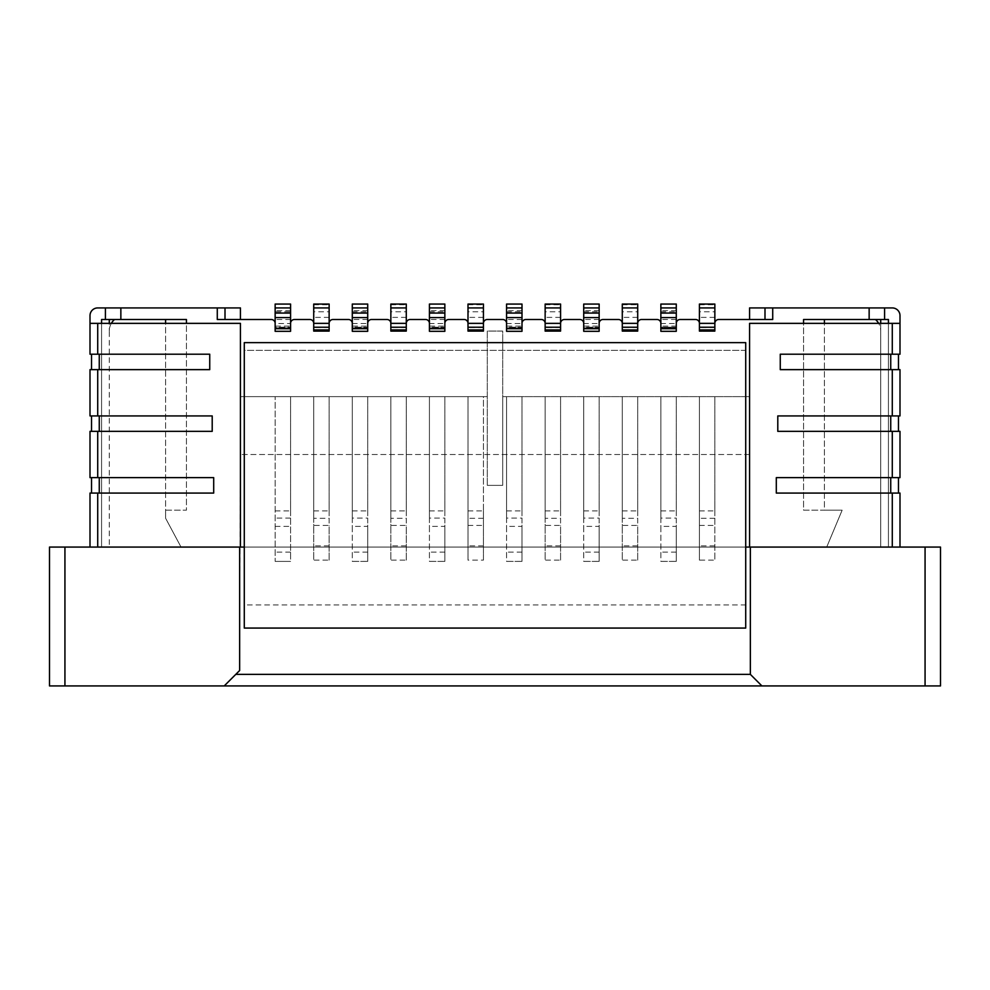 <?xml version="1.0" encoding="UTF-8"?>
<svg xmlns="http://www.w3.org/2000/svg" width="990" height="990" viewBox="0 0 990 990"><rect width="100%" height="100%" fill="white"/><g stroke="black" fill="none" stroke-linecap="round" stroke-linejoin="round"><path stroke-width="0.74" stroke-dasharray="4.95 3.71" d="M899.997 477.638L776.309 477.638L776.309 493.07L892.287 493.07L892.287 547.074L898.97 547.074L240.434 547.074L940.5 547.074L940.5 685.934L64.932 685.934L64.932 547.074L240.434 547.074L240.434 396.644L240.434 547.074L244.283 547.074L240.434 547.074L244.283 547.074L244.283 350.361L745.718 350.361L745.718 547.074L244.283 547.074L244.283 350.361L745.718 350.361L745.718 547.074L749.566 547.074L745.718 547.074L749.566 547.074L749.566 396.644L749.566 547.074L749.566 454.497L240.434 454.497L749.566 454.497L749.566 547.074L749.566 323.359L880.716 323.359L880.716 319.498L869.146 319.498L884.577 319.498L884.577 307.927L749.566 307.927L749.566 319.498L772.72 319.498L772.72 307.927L772.72 319.498L718.715 319.498A3.861 3.861 0 0 0 714.854 323.359L714.854 331.44L699.423 331.44L699.423 323.359A3.861 3.861 0 0 0 695.574 319.498L680.142 319.498A3.861 3.861 0 0 0 676.281 323.359L676.281 331.068L676.281 327.22L660.862 327.22L660.862 331.068L676.281 331.068L676.281 326.118L660.862 326.118L660.862 323.359L660.862 331.068L660.862 326.118M888.426 547.074L880.716 547.074L888.426 547.074L888.426 323.359L880.716 323.359L888.426 323.359L888.426 547.074M880.716 547.074L880.716 323.359L880.716 547.074L880.716 331.068L880.716 547.074L826.712 547.074L880.716 547.074L826.712 547.074L880.716 547.074L880.716 323.359L749.566 323.359L749.566 547.074L749.566 323.359L892.287 323.359L892.287 354.21L780.269 354.21L780.269 369.641L899.997 369.641L899.997 415.924L777.793 415.924L777.793 431.355L899.997 431.355M64.932 547.074L49.5 547.074L49.5 685.934L64.932 685.934M240.434 319.498L225.002 319.498L240.434 319.498L240.434 307.927L105.423 307.927L105.423 319.498L186.429 319.498L186.429 510.184L165.602 510.184L165.602 518.24L181.034 547.074L165.602 518.24L181.034 547.074L101.574 547.074L181.034 547.074L109.284 547.074L181.034 547.074L165.602 518.24L165.602 323.359M467.998 510.914L483.429 510.914L483.429 396.644L240.434 396.644L487.29 396.644L487.29 485.36L487.29 396.644L483.429 396.644L483.429 560.13L467.998 560.13L467.998 396.644L467.998 560.13M487.29 485.36L502.71 485.36L502.71 396.644L502.71 485.36L487.29 485.36L487.29 331.068L502.71 331.068L502.71 485.36L502.71 331.068L487.29 331.068L487.29 485.36L502.71 485.36L487.29 485.36M699.423 510.914L714.854 510.914L714.854 396.644L502.71 396.644L749.566 396.644L714.854 396.644L714.854 560.13L699.423 560.13L699.423 396.644L699.423 560.13M239.654 547.074L91.031 547.074L240.434 547.074L240.434 454.497L239.654 670.502L224.223 685.934M750.346 547.074L750.346 674.363L761.916 685.934M892.287 547.074L749.566 547.074M244.283 547.074L745.718 547.074L745.718 342.639L244.283 342.639L244.283 604.927L745.718 604.927L745.718 547.074M240.434 547.074L240.434 323.359L90.003 323.359L240.434 323.359L240.434 547.074L240.434 323.359L101.574 323.359L101.574 547.074L101.574 319.498L105.423 319.498L105.423 307.927L97.713 307.927A7.71 7.71 0 0 0 90.003 315.637L90.003 323.359L101.574 323.359M352.292 331.304L352.292 323.359A3.861 3.861 0 0 0 348.43 319.498L332.999 319.498A3.861 3.861 0 0 0 329.138 323.359L329.138 331.44L313.719 331.44L313.719 323.359A3.861 3.861 0 0 0 309.858 319.498L294.426 319.498A3.861 3.861 0 0 0 290.577 323.359L290.577 331.068L290.577 327.22L275.146 327.22L275.146 331.068L290.577 331.068L290.577 326.118L275.146 326.118L275.146 323.359L275.146 331.068L275.146 326.118M275.146 331.304L275.146 323.359A3.861 3.861 0 0 0 271.285 319.498L217.28 319.498L225.002 319.498L217.28 319.498L217.28 307.927M109.284 319.498L109.284 331.068A15.432 15.432 0 0 1 114.506 319.498L165.602 319.498L114.506 319.498M660.862 331.304L660.862 323.359A3.861 3.861 0 0 0 657.001 319.498L641.57 319.498A3.861 3.861 0 0 0 637.709 323.359L637.709 331.44L622.289 331.44L622.289 323.359A3.861 3.861 0 0 0 618.428 319.498L602.997 319.498A3.861 3.861 0 0 0 599.148 323.359L599.148 331.068L599.148 327.22L583.716 327.22L583.716 331.068L599.148 331.068L599.148 326.118L583.716 326.118L583.716 323.359L583.716 331.068L583.716 326.118M583.716 331.304L583.716 323.359A3.861 3.861 0 0 0 579.855 319.498L564.424 319.498A3.861 3.861 0 0 0 560.575 323.359L560.575 331.44L545.144 331.44L545.144 323.359A3.861 3.861 0 0 0 541.283 319.498L525.863 319.498A3.861 3.861 0 0 0 522.002 323.359L522.002 331.068L522.002 327.22L506.571 327.22L506.571 331.068L522.002 331.068L522.002 326.118L506.571 326.118L506.571 323.359L506.571 331.068L506.571 326.118M506.571 331.304L506.571 323.359A3.861 3.861 0 0 0 502.71 319.498L487.29 319.498A3.861 3.861 0 0 0 483.429 323.359L483.429 331.44L467.998 331.44L467.998 323.359A3.861 3.861 0 0 0 464.137 319.498L448.718 319.498A3.861 3.861 0 0 0 444.857 323.359L444.857 331.068L444.857 327.22L429.425 327.22L429.425 331.068L444.857 331.068L444.857 326.118L429.425 326.118L429.425 323.359L429.425 331.068L429.425 326.118M429.425 331.304L429.425 323.359A3.861 3.861 0 0 0 425.576 319.498L410.145 319.498A3.861 3.861 0 0 0 406.284 323.359L406.284 331.44L390.852 331.44L390.852 323.359A3.861 3.861 0 0 0 387.003 319.498L371.572 319.498A3.861 3.861 0 0 0 367.711 323.359L367.711 331.068L367.711 327.22L352.292 327.22L352.292 331.068L367.711 331.068L367.711 326.118L352.292 326.118L352.292 323.359M290.577 331.304L290.577 307.927L290.577 331.068L275.146 331.068L290.577 331.068L275.146 331.068L275.146 323.507L290.577 323.507M275.146 510.914L290.577 510.914L290.577 396.644L290.577 561.392L275.146 561.392L290.577 561.392L275.146 561.392L275.146 396.644L275.146 561.392M290.577 510.914L290.577 561.392M275.146 311.788L275.146 304.066L290.577 304.066L290.577 327.22L275.146 327.22L275.146 311.788L290.577 311.788M313.719 304.722L329.138 304.722L329.138 304.066L313.719 304.066L313.719 331.068L329.138 331.068L329.138 330.326L313.719 330.326L313.719 307.927L313.719 311.788L329.138 311.788L329.138 331.44L313.719 331.44L313.719 311.788M329.138 304.722L329.138 311.788M367.711 331.304L367.711 323.359L367.711 331.068L352.292 331.068L352.292 326.118M390.852 304.722L406.284 304.722L406.284 304.066L390.852 304.066L390.852 331.068L406.284 331.068L406.284 330.326L390.852 330.326L390.852 307.927L390.852 311.788L406.284 311.788L406.284 331.44L390.852 331.44L390.852 311.788M406.284 304.722L406.284 311.788M444.857 331.304L444.857 323.359L444.857 331.068L429.425 331.068L444.857 331.068L429.425 331.068L429.425 323.507L444.857 323.507M467.998 304.722L483.429 304.722L483.429 304.066L467.998 304.066L467.998 331.068L483.429 331.068L483.429 330.326L467.998 330.326L467.998 307.927L467.998 311.788L483.429 311.788L483.429 331.44L467.998 331.44L467.998 311.788M483.429 304.722L483.429 311.788M522.002 331.304L522.002 323.359L522.002 331.068L506.571 331.068L522.002 331.068L506.571 331.068L506.571 323.507L522.002 323.507M545.144 304.722L560.575 304.722L560.575 304.066L545.144 304.066L545.144 331.068L560.575 331.068L560.575 330.326L545.144 330.326L545.144 307.927L545.144 311.788L560.575 311.788L560.575 331.44L545.144 331.44L545.144 311.788M560.575 304.722L560.575 311.788M599.148 331.304L599.148 323.359L599.148 331.068L583.716 331.068L599.148 331.068L583.716 331.068L583.716 323.507L599.148 323.507M622.289 304.722L637.709 304.722L637.709 304.066L622.289 304.066L622.289 331.068L637.709 331.068L637.709 330.326L622.289 330.326L622.289 307.927L622.289 311.788L637.709 311.788L637.709 331.44L622.289 331.44L622.289 311.788M637.709 304.722L637.709 311.788M676.281 331.304L676.281 323.359L676.281 331.068L660.862 331.068L676.281 331.068L660.862 331.068L660.862 323.507L676.281 323.507M699.423 304.722L714.854 304.722L714.854 304.066L699.423 304.066L699.423 331.068L714.854 331.068L714.854 330.326L699.423 330.326L699.423 307.927L699.423 311.788L714.854 311.788L714.854 331.44L699.423 331.44L699.423 311.788M714.854 304.722L714.854 330.326M313.719 518.29L313.719 396.644L313.719 560.13L313.719 525.405L329.138 525.405L329.138 518.29L313.719 518.29L313.719 525.405M313.719 323.359L313.719 331.068L329.138 331.068L313.719 331.068L313.719 330.326M329.138 327.22L313.719 327.22M313.719 510.914L329.138 510.914L329.138 396.644L329.138 560.13L313.719 560.13M329.138 510.914L329.138 518.29M329.138 560.13L329.138 525.405M352.292 518.092L352.292 396.644L352.292 561.392L367.711 561.392L352.292 561.38L352.292 526.395L367.711 526.395L367.711 518.092L352.292 518.092L352.292 526.395M352.292 304.066L352.292 327.22L367.711 327.22L367.711 304.066M352.292 307.927L367.711 307.927L367.711 326.118M352.292 331.068L367.711 331.068L352.292 331.068M367.711 323.359L367.711 307.927M352.292 510.914L367.711 510.914L367.711 396.644L367.711 561.38L352.292 561.392M367.711 510.914L367.711 518.092M367.711 561.392L367.711 526.395M390.852 518.29L390.852 396.644L390.852 560.13L390.852 525.405L406.284 525.405L406.284 518.29L390.852 518.29L390.852 525.405M390.852 323.359L390.852 331.068L406.284 331.068L390.852 331.068L390.852 330.326M406.284 327.22L390.852 327.22M390.852 510.914L406.284 510.914L406.284 396.644L406.284 560.13L390.852 560.13M406.284 510.914L406.284 518.29M406.284 560.13L406.284 525.405M429.425 518.092L429.425 396.644L429.425 561.392L444.857 561.392L429.425 561.38L429.425 526.395L444.857 526.395L444.857 518.092L429.425 518.092L429.425 526.395M429.425 304.066L429.425 327.22L444.857 327.22L444.857 304.066M429.425 307.927L444.857 307.927L444.857 326.118M444.857 323.359L444.857 307.927M429.425 510.914L444.857 510.914L444.857 396.644L444.857 561.38L429.425 561.392M444.857 510.914L444.857 518.092M444.857 561.392L444.857 526.395M467.998 323.359L467.998 331.068L483.429 331.068L467.998 331.068L467.998 330.326M483.429 327.22L467.998 327.22M483.429 510.914L483.429 560.13M506.571 518.092L506.571 396.644L506.571 561.392L522.002 561.392L506.571 561.38L506.571 526.395L522.002 526.395L522.002 518.092L506.571 518.092L506.571 526.395M506.571 304.066L506.571 327.22L522.002 327.22L522.002 304.066M506.571 307.927L522.002 307.927L522.002 326.118M522.002 323.359L522.002 307.927M506.571 510.914L522.002 510.914L522.002 396.644L522.002 561.38L506.571 561.392M522.002 510.914L522.002 518.092M522.002 561.392L522.002 526.395M545.144 518.29L545.144 396.644L545.144 560.13L545.144 525.405L560.575 525.405L560.575 518.29L545.144 518.29L545.144 525.405M545.144 323.359L545.144 331.068L560.575 331.068L545.144 331.068L545.144 330.326M560.575 327.22L545.144 327.22M545.144 510.914L560.575 510.914L560.575 396.644L560.575 560.13L545.144 560.13M560.575 510.914L560.575 518.29M560.575 560.13L560.575 525.405M583.716 518.092L583.716 396.644L583.716 561.392L599.148 561.392L583.716 561.38L583.716 526.395L599.148 526.395L599.148 518.092L583.716 518.092L583.716 526.395M583.716 304.066L583.716 327.22L599.148 327.22L599.148 304.066M583.716 307.927L599.148 307.927L599.148 326.118M599.148 323.359L599.148 307.927M583.716 510.914L599.148 510.914L599.148 396.644L599.148 561.38L583.716 561.392M599.148 510.914L599.148 518.092M599.148 561.392L599.148 526.395M622.289 518.29L622.289 396.644L622.289 560.13L622.289 525.405L637.709 525.405L637.709 518.29L622.289 518.29L622.289 525.405M622.289 323.359L622.289 331.068L637.709 331.068L622.289 331.068L622.289 330.326M637.709 327.22L622.289 327.22M622.289 510.914L637.709 510.914L637.709 396.644L637.709 560.13L622.289 560.13M637.709 510.914L637.709 518.29M637.709 560.13L637.709 525.405M660.862 518.092L660.862 396.644L660.862 561.392L676.281 561.392L660.862 561.38L660.862 526.395L676.281 526.395L676.281 518.092L660.862 518.092L660.862 526.395M660.862 304.066L660.862 327.22L676.281 327.22L676.281 304.066M660.862 307.927L676.281 307.927L676.281 326.118M676.281 323.359L676.281 307.927M660.862 510.914L676.281 510.914L676.281 396.644L676.281 561.38L660.862 561.392M676.281 510.914L676.281 518.092M676.281 561.392L676.281 526.395M699.423 323.359L699.423 331.068L714.854 331.068L699.423 331.068L699.423 330.326M714.854 327.22L699.423 327.22M714.854 510.914L714.854 560.13M714.854 323.359L714.854 311.788M772.72 307.927L772.72 319.498L749.566 319.498M880.716 319.498L803.571 319.498L803.571 510.184L842.144 510.184L826.712 547.074L842.144 510.184L824.398 510.184L824.398 323.359M892.287 354.21L899.997 354.21L899.997 315.637A7.71 7.71 0 0 0 892.287 307.927L884.577 307.927L884.577 319.498L888.426 319.498L888.426 323.359L899.997 323.359L892.287 323.359M875.494 319.498L824.398 319.498L875.494 319.498A15.432 15.432 0 0 1 880.716 331.068A15.432 15.432 0 0 0 878.65 323.359M780.269 369.641L898.462 369.641L780.269 369.641L780.269 354.21L898.462 354.21L780.269 354.21L780.269 369.641M777.793 415.924L898.462 415.924L777.793 415.924L777.793 431.355L777.793 415.924M777.793 431.355L898.462 431.355L777.793 431.355M776.309 477.638L898.462 477.638L776.309 477.638L776.309 493.07L776.309 477.638M776.309 493.07L898.462 493.07L776.309 493.07M892.287 493.07L899.997 493.07M899.997 323.359L888.426 323.359M824.398 319.498L824.398 510.184L842.144 510.184L803.571 510.184L803.571 323.359M842.144 510.184L826.712 547.074L842.144 510.184M898.462 369.641L898.462 354.21M898.462 431.355L898.462 415.924M898.462 493.07L898.462 477.638M290.577 323.359L290.577 326.118M275.146 307.927L290.577 307.927M165.602 319.498L165.602 518.24L165.602 510.184L186.429 510.184L186.429 323.359M111.35 323.359A15.432 15.432 0 0 0 109.284 331.068L109.284 547.074M90.003 369.641L209.731 369.641L91.538 369.641L209.731 369.641L209.731 354.21L90.003 354.21L90.003 323.359M90.003 547.074L90.003 493.07L213.692 493.07L213.692 477.638L90.003 477.638L90.003 431.355L212.207 431.355L212.207 415.924L90.003 415.924M99.26 415.924L91.538 415.924L99.26 415.924L99.26 431.355L91.538 431.355L212.207 431.355L99.26 431.355M99.26 477.638L91.538 477.638L99.26 477.638L99.26 493.07L91.538 493.07L213.692 493.07L99.26 493.07M212.207 431.355L212.207 415.924L212.207 431.355M213.692 493.07L213.692 477.638L213.692 493.07M209.731 354.21L91.538 354.21L209.731 354.21L209.731 369.641L209.731 354.21M244.283 604.927L244.283 628.068L745.718 628.068L745.718 604.927M699.423 307.927L714.854 307.927L699.423 307.927M637.709 323.359L637.709 330.326M622.289 307.927L637.709 307.927L622.289 307.927M560.575 323.359L560.575 330.326M545.144 307.927L560.575 307.927L545.144 307.927M483.429 323.359L483.429 330.326M467.998 307.927L483.429 307.927L467.998 307.927M406.284 323.359L406.284 330.326M390.852 307.927L406.284 307.927L390.852 307.927M329.138 323.359L329.138 330.326M313.719 307.927L329.138 307.927L313.719 307.927M925.068 547.074L925.068 685.934M120.854 319.498L120.854 307.927M869.146 307.927L869.146 319.498M352.292 323.507L367.711 323.507M367.711 310.637L352.292 310.637M444.857 310.637L429.425 310.637M522.002 310.637L506.571 310.637M599.148 310.637L583.716 310.637M676.281 310.637L660.862 310.637M892.287 369.641L892.287 415.924M892.287 431.355L892.287 477.638M890.74 354.21L890.74 369.641M764.998 319.498L764.998 307.927M890.74 415.924L890.74 431.355M890.74 477.638L890.74 493.07M290.577 552.135L275.146 552.135M290.577 310.637L275.146 310.637M290.577 319.498L275.146 319.498M225.002 307.927L225.002 319.498M97.713 415.924L97.713 369.641M97.713 477.638L97.713 431.355M97.713 547.074L97.713 493.07M97.713 354.21L97.713 323.359M99.26 369.641L99.26 354.21M275.146 526.395L290.577 526.395M290.577 518.092L275.146 518.092M329.138 545.861L313.719 545.861M367.711 552.135L352.292 552.135M406.284 545.861L390.852 545.861M444.857 552.135L429.425 552.135M483.429 518.29L467.998 518.29M467.998 525.405L483.429 525.405M483.429 545.861L467.998 545.861M560.575 545.861L545.144 545.861M599.148 552.135L583.716 552.135M637.709 545.861L622.289 545.861M676.281 552.135L660.862 552.135M714.854 518.29L699.423 518.29M699.423 525.405L714.854 525.405M714.854 545.861L699.423 545.861M522.002 552.135L506.571 552.135M714.854 317.382L699.423 317.382M714.854 327.591L699.423 327.591M660.862 311.788L676.281 311.788M676.281 319.498L660.862 319.498M637.709 317.382L622.289 317.382M637.709 327.591L622.289 327.591M583.716 311.788L599.148 311.788M599.148 319.498L583.716 319.498M560.575 317.382L545.144 317.382M560.575 327.591L545.144 327.591M506.571 311.788L522.002 311.788M522.002 319.498L506.571 319.498M483.429 317.382L467.998 317.382M483.429 327.591L467.998 327.591M429.425 311.788L444.857 311.788M444.857 319.498L429.425 319.498M406.284 317.382L390.852 317.382M406.284 327.591L390.852 327.591M352.292 311.788L367.711 311.788M367.711 319.498L352.292 319.498M329.138 317.382L313.719 317.382M329.138 327.591L313.719 327.591"/><path stroke-width="1.49" d="M925.068 547.074L940.5 547.074L940.5 685.934L925.068 685.934L925.068 547.074L892.287 547.074L892.287 493.07L776.309 493.07L776.309 477.638L899.997 477.638L899.997 431.355L777.793 431.355L777.793 415.924L899.997 415.924L899.997 369.641L780.269 369.641L780.269 354.21L899.997 354.21L899.997 323.359L749.566 323.359L749.566 547.074L892.287 547.074M64.932 547.074L64.932 685.934L49.5 685.934L49.5 547.074L244.283 547.074M750.346 547.074L750.346 674.363L235.806 674.363M745.718 547.074L749.566 547.074M64.932 685.934L224.223 685.934L239.654 670.502L239.654 547.074M224.223 685.934L925.068 685.934M750.346 674.363L761.916 685.934M290.577 328.222L275.146 328.222L275.146 331.304L290.577 331.304L290.577 304.066L275.146 304.066L275.146 307.927L290.577 307.927M313.719 327.22L329.138 327.22L329.138 331.068L313.719 331.068L313.719 323.359A3.861 3.861 0 0 0 309.858 319.498L294.426 319.498A3.861 3.861 0 0 0 290.577 323.359M352.292 323.359A3.861 3.861 0 0 0 348.43 319.498L332.999 319.498A3.861 3.861 0 0 0 329.138 323.359L329.138 327.22M352.292 328.692L367.711 328.692L367.711 331.304L352.292 331.304L352.292 304.066L367.711 304.066L352.292 304.066M390.852 327.22L406.284 327.22L406.284 331.068L390.852 331.068L390.852 323.359A3.861 3.861 0 0 0 387.003 319.498L371.572 319.498A3.861 3.861 0 0 0 367.711 323.359M429.425 323.359A3.861 3.861 0 0 0 425.576 319.498L410.145 319.498A3.861 3.861 0 0 0 406.284 323.359L406.284 327.22M429.425 328.692L444.857 328.692L444.857 331.304L429.425 331.304L429.425 304.066L444.857 304.066L429.425 304.066M467.998 327.22L483.429 327.22L483.429 331.068L467.998 331.068L467.998 323.359A3.861 3.861 0 0 0 464.137 319.498L448.718 319.498A3.861 3.861 0 0 0 444.857 323.359M506.571 323.359A3.861 3.861 0 0 0 502.71 319.498L487.29 319.498A3.861 3.861 0 0 0 483.429 323.359L483.429 327.22M506.571 328.692L522.002 328.692L522.002 331.304L506.571 331.304L506.571 304.066L522.002 304.066L506.571 304.066M545.144 327.22L560.575 327.22L560.575 331.068L545.144 331.068L545.144 323.359A3.861 3.861 0 0 0 541.283 319.498L525.863 319.498A3.861 3.861 0 0 0 522.002 323.359M583.716 323.359A3.861 3.861 0 0 0 579.855 319.498L564.424 319.498A3.861 3.861 0 0 0 560.575 323.359L560.575 327.22M583.716 328.692L599.148 328.692L599.148 331.304L583.716 331.304L583.716 304.066L599.148 304.066L583.716 304.066M622.289 327.22L637.709 327.22L637.709 331.068L622.289 331.068L622.289 323.359A3.861 3.861 0 0 0 618.428 319.498L602.997 319.498A3.861 3.861 0 0 0 599.148 323.359M660.862 323.359A3.861 3.861 0 0 0 657.001 319.498L641.57 319.498A3.861 3.861 0 0 0 637.709 323.359L637.709 327.22M660.862 328.692L676.281 328.692L676.281 331.304L660.862 331.304L660.862 304.066L676.281 304.066L660.862 304.066M699.423 327.22L714.854 327.22L714.854 331.068L699.423 331.068L699.423 323.359A3.861 3.861 0 0 0 695.574 319.498L680.142 319.498A3.861 3.861 0 0 0 676.281 323.359M749.566 319.498L749.566 307.927L772.72 307.927L772.72 319.498L718.715 319.498A3.861 3.861 0 0 0 714.854 323.359L714.854 327.22M772.72 307.927L884.577 307.927L884.577 319.498L869.146 319.498L869.146 307.927M803.571 323.359L803.571 319.498L869.146 319.498M90.003 323.359L97.713 323.359L97.713 354.21L90.003 354.21L90.003 315.637A7.71 7.71 0 0 1 97.713 307.927L120.854 307.927L120.854 319.498L186.429 319.498L186.429 323.359M120.854 307.927L240.434 307.927L240.434 319.498M275.146 323.359A3.861 3.861 0 0 0 271.285 319.498L217.28 319.498L217.28 307.927M313.719 307.927L313.719 304.066L329.138 304.066L329.138 323.359L313.719 323.359L313.719 307.927L329.138 307.927M367.711 328.692L367.711 304.066M352.292 307.927L367.711 307.927M390.852 307.927L390.852 304.066L406.284 304.066L406.284 323.359L390.852 323.359L390.852 307.927L406.284 307.927M444.857 328.692L444.857 304.066M429.425 307.927L444.857 307.927M467.998 307.927L467.998 304.066L483.429 304.066L483.429 323.359L467.998 323.359L467.998 307.927L483.429 307.927M522.002 328.692L522.002 304.066M506.571 307.927L522.002 307.927M545.144 307.927L545.144 304.066L560.575 304.066L560.575 323.359L545.144 323.359L545.144 307.927L560.575 307.927M599.148 328.692L599.148 304.066M583.716 307.927L599.148 307.927M622.289 307.927L622.289 304.066L637.709 304.066L637.709 323.359L622.289 323.359L622.289 307.927L637.709 307.927M676.281 328.692L676.281 304.066M660.862 307.927L676.281 307.927M699.423 307.927L699.423 304.066L714.854 304.066L714.854 323.359L699.423 323.359L699.423 307.927L714.854 307.927M888.426 323.359L888.426 319.498L884.577 319.498L884.577 307.927L892.287 307.927A7.71 7.71 0 0 1 899.997 315.637L899.997 323.359M880.716 323.359L880.716 319.498M899.997 431.355L899.997 477.638M899.997 493.07L899.997 547.074L899.997 493.07L892.287 493.07M824.398 323.359L824.398 319.498M878.65 323.359A15.432 15.432 0 0 0 875.494 319.498M898.462 354.21L898.462 369.641M898.462 415.924L898.462 431.355M898.462 477.638L898.462 493.07M275.146 328.222L275.146 307.927M120.854 319.498L105.423 319.498L105.423 307.927L105.423 319.498L101.574 319.498L101.574 323.359M109.284 323.359L109.284 319.498M114.506 319.498A15.432 15.432 0 0 0 111.35 323.359M165.602 323.359L165.602 319.498M97.713 323.359L240.434 323.359L240.434 547.074M97.713 354.21L209.731 354.21L209.731 369.641L90.003 369.641L90.003 415.924L90.003 369.641M90.003 415.924L212.207 415.924L212.207 431.355L90.003 431.355L90.003 477.638L213.692 477.638L213.692 493.07L90.003 493.07L90.003 547.074M91.538 369.641L91.538 354.21L91.538 369.641M91.538 415.924L91.538 431.355L91.538 415.924M91.538 477.638L91.538 493.07L91.538 477.638M244.283 342.639L244.283 628.068L745.718 628.068L745.718 342.639L244.283 342.639M313.719 329.93L329.138 329.93M367.711 328.222L352.292 328.222M352.292 317.592L367.711 317.592M367.711 313.063L352.292 313.063M390.852 329.93L406.284 329.93M444.857 328.222L429.425 328.222M429.425 317.592L444.857 317.592M444.857 313.063L429.425 313.063M467.998 329.93L483.429 329.93M522.002 328.222L506.571 328.222M506.571 317.592L522.002 317.592M522.002 313.063L506.571 313.063M545.144 329.93L560.575 329.93M599.148 328.222L583.716 328.222M583.716 317.592L599.148 317.592M599.148 313.063L583.716 313.063M622.289 329.93L637.709 329.93M676.281 328.222L660.862 328.222M660.862 317.592L676.281 317.592M676.281 313.063L660.862 313.063M699.423 329.93L714.854 329.93M892.287 415.924L892.287 369.641M892.287 477.638L892.287 431.355M892.287 354.21L892.287 323.359M890.74 369.641L890.74 354.21M764.998 307.927L764.998 319.498M890.74 431.355L890.74 415.924M890.74 493.07L890.74 477.638M290.577 313.063L275.146 313.063M275.146 317.592L290.577 317.592M275.146 328.692L290.577 328.692M225.002 319.498L225.002 307.927M97.713 369.641L97.713 415.924M97.713 493.07L97.713 547.074M97.713 431.355L97.713 477.638M99.26 354.21L99.26 369.641M99.26 415.924L99.26 431.355M99.26 477.638L99.26 493.07"/></g></svg>
